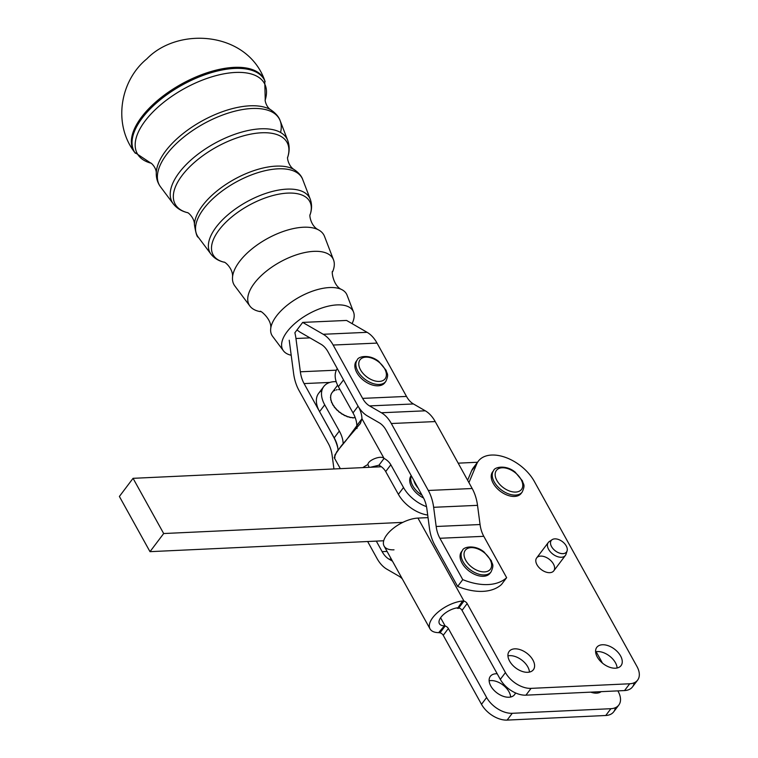 <?xml version="1.0" encoding="UTF-8"?>
<svg xmlns="http://www.w3.org/2000/svg" width="758" height="758" viewBox="0 0 758 758"><rect width="100%" height="100%" fill="white"/><g stroke="black" fill="none" stroke-linecap="round" stroke-linejoin="round"><path stroke-width="1.14" d="M383.709 540.767L149.999 551.663L119.385 496.462L133.057 478.326L163.681 533.537L402.811 522.376L163.681 533.537L149.999 551.663L383.709 540.767M478.374 461.12A35.74 21.707 -143 0 1 505.643 457.453A35.74 21.707 -143 0 1 534.295 481.368L636.938 666.443L534.295 481.368A35.74 21.707 37 0 0 503.246 456.657A35.74 21.707 37 0 0 476.706 464.029A35.74 21.707 -143 0 1 478.374 461.12L473.238 467.923A35.74 21.707 37 0 0 471.571 470.832L467.629 480.259L471.571 470.832A35.74 21.707 -143 0 1 475.579 465.526M477.512 462.257L458.183 463.166L477.512 462.257M334.884 457.633L334.828 455.075L341.289 445.837L360.363 423.523L361.954 418.738L384.069 458.41A10.726 6.509 -143 0 1 390.825 464.758L403.512 487.536A28.586 17.368 37 0 0 426.508 506.638A28.586 17.368 -143 0 1 403.512 487.536L398.386 494.33A28.586 17.368 37 0 0 427.702 515.061A28.586 17.368 -143 0 1 398.386 494.33L385.699 471.561A10.726 6.509 37 0 0 381.378 466.748L133.057 478.326L381.378 466.748A10.726 6.509 37 0 0 378.943 465.213L384.069 458.41C380.838 454.933 367.763 460.381 367.933 464.521L369.155 467.316L367.933 464.521A25.014 11.692 150.9 0 0 362.826 467.61A25.014 11.692 -29.1 0 1 367.933 464.521C367.763 460.381 380.838 454.933 384.069 458.41L361.954 418.738L356.829 425.541A33.949 20.618 37 0 0 353.01 412.911L338.39 386.694A28.586 17.368 -143 0 1 337.291 368.615A28.586 17.368 37 0 0 338.39 386.694L343.526 379.9A28.586 17.368 -143 0 1 343.459 379.786L328.024 351.845A25.014 16.013 -92.5 0 0 321.079 344.303L300.528 332.43A35.74 22.882 87.5 0 1 297.032 329.891A35.74 22.882 -92.5 0 0 300.528 332.43L321.079 344.303A25.014 16.013 87.5 0 1 328.024 351.845L343.459 379.786A28.586 17.368 37 0 0 343.526 379.9L338.39 386.694L353.01 412.911L358.07 406.203L353.01 412.911A33.949 20.618 -143 0 1 356.829 425.541L357.037 428.459L356.829 425.541L361.954 418.738L346.103 440.426L336.779 451.721L334.202 457.652L340.333 468.662M163.681 533.537L133.057 478.326L119.385 496.462L149.999 551.663L163.681 533.537M634.114 682.806A21.442 13.028 -143 0 1 624.554 690.566L525.929 695.171A21.442 13.028 -143 0 1 500.308 679.376L462.039 610.37A3.572 2.17 37 0 0 458.846 607.869L463.972 601.075L462.56 600.99L457.993 607.745L458.846 607.869L457.993 607.745L462.56 600.99A25.014 11.73 151 0 0 432.733 617.656A25.014 11.73 151 0 0 438.683 632.646L440.038 632.807L445.164 626.004A3.572 2.17 -143 0 1 448.357 628.505L486.627 697.502A21.442 13.028 37 0 0 512.256 713.297L610.882 708.702A21.442 13.028 37 0 0 618.13 691.372L617.855 690.879L618.13 691.372A21.442 13.028 -143 0 1 618.812 705.054A21.442 13.028 -143 0 1 610.882 708.702L605.746 715.495L507.121 720.1A21.442 13.028 -143 0 1 481.501 704.305L443.231 635.299L448.357 628.505A3.572 2.17 37 0 0 445.164 626.004L444.349 625.833L438.683 632.646L444.349 625.833A14.298 6.708 -29 0 1 440.948 617.268A14.298 6.708 -29 0 1 457.993 607.745A14.298 6.708 151 0 0 443.913 614.17A14.298 6.708 151 0 0 439.403 623.692A14.298 6.708 151 0 0 444.349 625.833L445.164 626.004L440.597 617.761L445.164 626.004L440.038 632.807L438.683 632.646A25.014 11.73 -29 0 1 430.032 628.894A25.014 11.73 -29 0 1 437.916 612.227A25.014 11.73 -29 0 1 462.56 600.99L463.972 601.075L417.952 518.084A25.014 11.73 151 0 0 392.597 528.913A25.014 11.73 151 0 0 384.107 546.082L430.032 628.894M527.776 666.832A15.188 9.229 37 0 0 507.945 655.86A15.188 9.229 -143 0 1 527.776 666.832A15.188 9.229 -143 0 1 529.454 672.081A15.188 9.229 37 0 0 527.776 666.832M615.449 662.738A15.188 9.229 37 0 0 595.608 651.766A15.188 9.229 -143 0 1 615.449 662.738A15.188 9.229 -143 0 1 617.126 667.997A15.188 9.229 37 0 0 615.449 662.738M336.164 381.653A28.586 17.368 37 0 0 324.718 404.829L339.328 431.046A33.949 20.618 -143 0 1 343.147 443.676L343.147 443.676A33.949 20.618 37 0 0 339.328 431.046L334.202 437.849L333.672 436.902L334.202 437.849A33.949 20.618 -143 0 1 338.002 449.977A33.949 20.618 37 0 0 334.202 437.849L339.328 431.046L324.718 404.829A28.586 17.368 -143 0 1 323.77 386.523A28.586 17.368 -143 0 1 336.164 381.653M353.455 417.904A18.315 11.124 -143 0 1 352.489 417.848L352.205 417.63A18.05 10.963 -143 0 1 350.897 417.45L350.755 417.62A18.315 11.124 -143 0 1 349.722 417.402L349.466 417.156A18.05 10.963 -143 0 1 348.102 416.767L347.913 416.891A18.315 11.124 -143 0 1 346.851 416.512L346.643 416.246A18.05 10.963 -143 0 1 345.26 415.659L345.023 415.735A18.315 11.124 -143 0 1 343.98 415.213L343.81 414.939A18.05 10.963 -143 0 1 342.464 414.171L342.19 414.2A18.315 11.124 -143 0 1 341.185 413.546L341.072 413.271A18.05 10.963 -143 0 1 339.792 412.343L339.499 412.324A18.315 11.124 -143 0 1 338.57 411.566L338.504 411.3A18.05 10.963 -143 0 1 337.348 410.249L337.035 410.173A18.315 11.124 -143 0 1 336.211 409.329L336.201 409.083A18.05 10.963 -143 0 1 335.197 407.937L334.884 407.813A18.315 11.124 -143 0 1 334.183 406.923L334.231 406.695A18.05 10.963 -143 0 1 333.416 405.492L333.103 405.331A18.315 11.124 -143 0 1 332.554 404.402L332.658 404.213A18.05 10.963 -143 0 1 332.061 402.991L331.758 402.792A18.315 11.124 -143 0 1 331.379 401.863A18.315 11.124 37 0 0 331.758 402.792L332.061 402.991A18.05 10.963 37 0 0 332.658 404.213L332.554 404.402A18.315 11.124 37 0 0 333.103 405.331L333.416 405.492A18.05 10.963 37 0 0 334.231 406.695L334.183 406.923A18.315 11.124 37 0 0 334.884 407.813L335.197 407.937A18.05 10.963 37 0 0 336.201 409.083L336.211 409.329A18.315 11.124 37 0 0 337.035 410.173L337.348 410.249A18.05 10.963 37 0 0 338.504 411.3L338.57 411.566A18.315 11.124 37 0 0 339.499 412.324L339.792 412.343A18.05 10.963 37 0 0 341.072 413.271L341.185 413.546A18.315 11.124 37 0 0 342.19 414.2L342.464 414.171A18.05 10.963 37 0 0 343.81 414.939L343.98 415.213A18.315 11.124 37 0 0 345.023 415.735L345.26 415.659A18.05 10.963 37 0 0 346.643 416.246L346.851 416.512A18.315 11.124 37 0 0 347.913 416.891L348.102 416.767A18.05 10.963 37 0 0 349.466 417.156L349.722 417.402A18.315 11.124 37 0 0 350.755 417.62L350.897 417.45A18.05 10.963 37 0 0 352.205 417.63L352.659 417.63A18.315 11.124 -143 0 1 350.926 417.393L350.926 417.393A18.315 11.124 37 0 0 352.659 417.63L352.489 417.848A18.315 11.124 37 0 0 353.455 417.904L353.455 417.904M331.521 401.674A18.05 10.963 -143 0 1 331.161 400.518L330.886 400.281A18.315 11.124 -143 0 1 330.696 399.39A18.315 11.124 37 0 0 330.886 400.281L331.161 400.518A18.05 10.963 37 0 0 331.521 401.674M330.725 398.102L330.526 397.884A18.315 11.124 -143 0 1 330.516 397.059A18.315 11.124 37 0 0 330.526 397.884L330.725 398.102M330.782 395.818L330.678 395.676A18.315 11.124 -143 0 1 330.858 394.937A18.315 11.124 37 0 0 330.678 395.676L330.782 395.818M331.369 393.79L331.341 393.734A18.315 11.124 -143 0 1 331.71 393.099A18.315 11.124 37 0 0 331.341 393.734L331.369 393.79M332.677 391.914A18.315 11.124 -143 0 1 333.027 391.602L333.207 391.374M334.297 390.74A18.315 11.124 -143 0 1 334.79 390.493L334.96 390.266M336.277 389.972A18.315 11.124 -143 0 1 336.931 389.82L337.102 389.593M338.57 389.612A18.315 11.124 -143 0 1 339.281 389.584M355.275 417.829A18.315 11.124 -143 0 1 355.066 417.848L354.763 417.658A18.05 10.963 -143 0 1 353.616 417.696A18.05 10.963 37 0 0 354.753 417.658L355.066 417.848A18.315 11.124 37 0 0 355.275 417.829M458.742 607.916L458.391 608.371L458.742 607.916A18.315 11.124 37 0 0 459.007 607.925A18.315 11.124 -143 0 1 458.742 607.916M457.453 607.812A18.315 11.124 37 0 0 457.756 607.84L457.415 608.295A18.315 11.124 37 0 0 458.391 608.371A18.315 11.124 -143 0 1 457.415 608.295L457.756 607.84A18.315 11.124 -143 0 1 457.453 607.812M457.14 608.068L457.14 608.068A18.05 10.963 -143 0 1 456.43 607.973A18.05 10.963 37 0 0 457.14 608.068M602.468 663.127L596.11 651.672L602.468 663.127M515.478 692.907A15.188 9.229 -143 0 1 493.941 690.235A15.188 9.229 -143 0 1 497.21 673.777A15.188 9.229 37 0 0 490.331 676.354A15.188 9.229 37 0 0 490.814 686.047A15.188 9.229 37 0 0 502.99 696.214A15.188 9.229 37 0 0 514.587 694.65A15.188 9.229 37 0 0 515.478 692.907M601.151 691.656A15.188 9.229 -143 0 1 590.728 692.149A15.188 9.229 37 0 0 601.151 691.656M459.604 608.153A18.05 10.963 -143 0 1 458.543 608.172A18.05 10.963 37 0 0 459.604 608.153M331.511 393.506L331.511 393.506A18.315 11.124 37 0 0 331.028 394.71L331.028 394.71A18.315 11.124 -143 0 1 331.511 393.506M330.848 395.458L330.848 395.458A18.315 11.124 37 0 0 330.687 396.832L330.687 396.832A18.315 11.124 -143 0 1 330.848 395.458M330.696 397.666L330.696 397.666A18.315 11.124 37 0 0 330.867 399.163L330.867 399.163A18.315 11.124 -143 0 1 330.696 397.666M331.056 400.053L331.056 400.053A18.315 11.124 37 0 0 331.549 401.645L331.549 401.645A18.315 11.124 -143 0 1 331.056 400.053M331.928 402.564L331.928 402.564A18.315 11.124 37 0 0 332.724 404.175L332.724 404.175A18.315 11.124 -143 0 1 331.928 402.564M333.274 405.104L333.274 405.104A18.315 11.124 37 0 0 334.354 406.695L334.354 406.695A18.315 11.124 -143 0 1 333.274 405.104M335.055 407.586L335.055 407.586A18.315 11.124 37 0 0 336.381 409.102L336.381 409.102A18.315 11.124 -143 0 1 335.055 407.586M337.206 409.945L337.206 409.945A18.315 11.124 37 0 0 338.741 411.338L338.741 411.338A18.315 11.124 -143 0 1 337.206 409.945M339.669 412.096L339.669 412.096A18.315 11.124 37 0 0 341.356 413.318L341.356 413.318A18.315 11.124 -143 0 1 339.669 412.096M342.36 413.972L342.36 413.972A18.315 11.124 37 0 0 344.151 414.986L344.151 414.986A18.315 11.124 -143 0 1 342.36 413.972M345.193 415.507L345.193 415.507A18.315 11.124 37 0 0 347.022 416.284L347.022 416.284A18.315 11.124 -143 0 1 345.193 415.507M348.083 416.663L348.083 416.663A18.315 11.124 37 0 0 349.893 417.175L349.893 417.175A18.315 11.124 -143 0 1 348.083 416.663M355.199 417.62A18.315 11.124 -143 0 1 353.626 417.677A18.315 11.124 37 0 0 355.199 417.62M337.623 385.225L332.146 392.492A18.315 11.124 37 0 0 331.881 392.871L331.881 392.871A18.315 11.124 -143 0 1 332.667 391.877M467.487 562.91A15.729 9.551 -143 0 1 475.058 548.025A15.729 9.551 -143 0 1 490.919 568.367A15.729 9.551 -143 0 1 467.487 562.91A15.729 9.551 37 0 0 490.919 568.367A15.729 9.551 37 0 0 475.058 548.025A15.729 9.551 37 0 0 467.487 562.91M465.052 564.701A17.87 10.849 37 0 0 491.061 571.892A17.87 10.849 -143 0 1 465.052 564.701A17.87 10.849 -143 0 1 462.532 550.365A17.87 10.849 37 0 0 465.052 564.701M490.502 572.536A17.87 10.849 -143 0 1 464.019 566.065A17.87 10.849 37 0 0 490.038 573.247L491.061 571.892C494.548 564.094 492.027 564.539 491.374 560.797L483.964 551.881C474.451 544.159 463.081 547.087 462.532 550.365L461.499 551.729A17.87 10.849 37 0 0 464.019 566.065A17.87 10.849 -143 0 1 462.058 551.075M514.246 492.056A15.729 9.551 -143 0 1 495.258 473.125A15.729 9.551 -143 0 1 517.354 474.593A15.729 9.551 -143 0 1 514.246 492.056A15.729 9.551 37 0 0 517.354 474.593A15.729 9.551 37 0 0 495.258 473.125A15.729 9.551 37 0 0 514.246 492.056M513.943 495.069A17.87 10.849 37 0 0 522.196 492.046A17.87 10.849 -143 0 1 513.943 495.069A17.87 10.849 -143 0 1 496.632 485.423A17.87 10.849 -143 0 1 493.657 470.529A17.87 10.849 37 0 0 496.632 485.423A17.87 10.849 37 0 0 513.943 495.069M521.637 492.691A17.87 10.849 -143 0 1 512.92 496.424A17.87 10.849 37 0 0 521.163 493.411L522.196 492.046C525.682 484.248 523.153 484.703 522.499 480.96L515.089 472.044C505.577 464.313 494.207 467.25 493.657 470.529L492.634 471.883A17.87 10.849 37 0 0 495.609 486.778A17.87 10.849 37 0 0 512.92 496.424A17.87 10.849 -143 0 1 495.192 486.257A17.87 10.849 -143 0 1 493.193 471.239M361.85 371.913A15.729 9.551 -143 0 1 370.435 357.7A15.729 9.551 -143 0 1 385.471 378.27A15.729 9.551 -143 0 1 361.85 371.913A15.729 9.551 37 0 0 385.471 378.27A15.729 9.551 37 0 0 370.435 357.7A15.729 9.551 37 0 0 361.85 371.913M359.358 373.628A17.87 10.849 37 0 0 385.822 381.416A17.87 10.849 -143 0 1 359.358 373.628A17.87 10.849 -143 0 1 357.293 359.889A17.87 10.849 37 0 0 359.358 373.628M385.263 382.06A17.87 10.849 -143 0 1 373.107 385.216A17.87 10.849 -143 0 1 358.335 374.983A17.87 10.849 37 0 0 384.799 382.781L385.822 381.416C389.309 373.618 386.788 374.064 386.135 370.33L378.725 361.414C369.212 353.683 357.842 356.611 357.293 359.889L356.269 361.253A17.87 10.849 37 0 0 358.335 374.983A17.87 10.849 -143 0 1 356.829 360.609M418.065 488.01A15.729 9.551 -143 0 1 413.896 480.468A15.729 9.551 37 0 0 418.065 488.01M411.319 475.806A17.87 10.849 37 0 0 422.054 495.239A17.87 10.849 -143 0 1 411.319 475.806M411.13 475.683A17.87 10.849 37 0 0 423.57 498.006A17.87 10.849 -143 0 1 411.206 475.598L411.13 475.683M370.482 467.25L378.943 465.213L370.482 467.25M323.77 386.523L318.644 393.326A28.586 17.368 37 0 0 319.525 411.518A28.586 17.368 37 0 0 319.582 411.632L324.718 404.829L319.582 411.632L333.672 436.902L319.582 411.632A28.586 17.368 -143 0 1 319.525 411.518L333.548 436.911A35.74 22.882 87.5 0 1 337.831 448.092A35.74 22.882 -92.5 0 0 333.548 436.911L319.525 411.518A28.586 17.368 -143 0 1 321.904 390.455M358.818 407.397A33.949 20.618 -143 0 1 361.954 418.738A33.949 20.618 37 0 0 358.818 407.397M398.386 494.33L403.512 487.536L390.825 464.758L385.699 471.561L398.386 494.33M384.069 458.41L378.943 465.213A10.726 6.509 -143 0 1 381.378 466.748A10.726 6.509 -143 0 1 385.699 471.561L390.825 464.758A10.726 6.509 37 0 0 384.069 458.41M382.136 551.653A25.014 16.013 -92.5 0 0 389.081 559.196L391.317 559.091L389.081 559.196L392.454 561.147L389.081 559.196A25.014 16.013 87.5 0 1 382.136 551.653L387.073 551.436L382.136 551.653L376.309 541.108L382.136 551.653M300.348 371.79A25.014 16.013 -92.5 0 0 304.081 383.576L329.834 382.43L304.081 383.576L319.525 411.518L304.081 383.576A25.014 16.013 87.5 0 1 300.348 371.79L336.363 370.179L300.348 371.79L295.952 338.504L309.956 337.879L295.952 338.504L300.348 371.79M332.156 455.492A25.014 16.013 -92.5 0 0 328.422 443.705L298.955 390.37A35.74 22.882 87.5 0 1 293.621 373.533L289.215 340.247L293.621 373.533A35.74 22.882 -92.5 0 0 298.955 390.37L328.422 443.705A25.014 16.013 87.5 0 1 332.156 455.492L333.937 468.956L332.156 455.492M402.29 578.875A25.014 16.013 -92.5 0 0 398.774 576.071L386.931 569.22A35.74 22.882 87.5 0 1 377.01 558.457L367.649 541.515L377.01 558.457A35.74 22.882 -92.5 0 0 386.931 569.22L398.774 576.071A25.014 16.013 87.5 0 1 402.29 578.875M294.871 332.762A35.74 22.882 87.5 0 1 295.952 338.504A35.74 22.882 -92.5 0 0 294.871 332.762L302.688 322.406L323.23 334.278A35.74 22.882 87.5 0 1 333.15 345.042L362.618 398.376A25.014 16.013 -92.5 0 0 369.563 405.909L413.442 403.957A25.014 16.013 87.5 0 1 406.496 396.425L362.618 398.376L406.496 396.425L377.029 343.09L333.15 345.042L377.029 343.09A35.74 22.882 -92.5 0 0 367.118 332.326L323.23 334.278L367.118 332.326L346.567 320.445L302.688 322.406L294.871 332.762M506.638 577.681A57.182 34.726 -143 0 1 462.759 579.633L457.633 586.427A57.182 34.726 37 0 0 501.512 584.475L506.638 577.681L483.794 536.323L439.915 538.275L462.759 579.633A57.182 34.726 37 0 0 506.638 577.681L501.512 584.475A57.182 34.726 -143 0 1 457.633 586.427L434.779 545.078A35.74 22.882 87.5 0 1 429.445 528.241L426.906 509.054A25.014 16.013 -92.5 0 0 423.172 497.267L386.192 430.326A25.014 16.013 -92.5 0 0 379.246 422.793L367.403 415.943A35.74 22.882 87.5 0 1 357.492 405.179L343.459 379.786L357.492 405.179A35.74 22.882 -92.5 0 0 367.403 415.943L379.246 422.793A25.014 16.013 87.5 0 1 386.192 430.326L423.172 497.267A25.014 16.013 87.5 0 1 426.906 509.054L429.445 528.241A35.74 22.882 -92.5 0 0 434.779 545.078L457.633 586.427L462.759 579.633L439.915 538.275L483.794 536.323A25.014 16.013 87.5 0 1 480.06 524.536L436.172 526.488A25.014 16.013 -92.5 0 0 439.915 538.275A25.014 16.013 87.5 0 1 436.172 526.488L480.06 524.536L477.521 505.349L433.642 507.301L436.172 526.488L433.642 507.301L477.521 505.349A35.74 22.882 -92.5 0 0 472.187 488.512L428.308 490.464A35.74 22.882 87.5 0 1 433.642 507.301A35.74 22.882 -92.5 0 0 428.308 490.464L472.187 488.512L435.206 421.571L391.317 423.523L428.308 490.464L391.317 423.523L435.206 421.571A35.74 22.882 -92.5 0 0 425.285 410.808L381.407 412.759A35.74 22.882 87.5 0 1 391.317 423.523A35.74 22.882 -92.5 0 0 381.407 412.759L425.285 410.808L413.442 403.957L369.563 405.909L381.407 412.759L369.563 405.909A25.014 16.013 87.5 0 1 362.618 398.376L333.15 345.042A35.74 22.882 -92.5 0 0 323.23 334.278L302.688 322.406L346.567 320.445L367.118 332.326A35.74 22.882 87.5 0 1 377.029 343.09L406.496 396.425A25.014 16.013 -92.5 0 0 413.442 403.957L425.285 410.808A35.74 22.882 87.5 0 1 435.206 421.571L472.187 488.512A35.74 22.882 87.5 0 1 477.521 505.349L480.06 524.536A25.014 16.013 -92.5 0 0 483.794 536.323L506.638 577.681M620.575 655.935A15.188 9.229 37 0 0 608.399 645.778A15.188 9.229 37 0 0 596.802 647.332A15.188 9.229 37 0 0 603.377 663.847A15.188 9.229 37 0 0 621.058 665.628A15.188 9.229 37 0 0 620.575 655.935A15.188 9.229 -143 0 1 608.74 666.907A15.188 9.229 -143 0 1 597.475 646.593A15.188 9.229 -143 0 1 620.575 655.935M532.912 660.029A15.188 9.229 37 0 0 520.727 649.862A15.188 9.229 37 0 0 509.139 651.425A15.188 9.229 37 0 0 515.705 667.94A15.188 9.229 37 0 0 533.395 669.721A15.188 9.229 37 0 0 532.912 660.029A15.188 9.229 -143 0 1 521.078 671.001A15.188 9.229 -143 0 1 509.812 650.686A15.188 9.229 -143 0 1 532.912 660.029M598.176 691.798A15.188 9.229 -143 0 1 598.318 692.926A15.188 9.229 37 0 0 598.176 691.798M489.137 680.788A15.188 9.229 -143 0 1 502.886 684.938A15.188 9.229 -143 0 1 510.646 697.019A15.188 9.229 37 0 0 502.886 684.938A15.188 9.229 37 0 0 489.137 680.788M440.038 632.807A3.572 2.17 -143 0 1 443.231 635.299A3.572 2.17 37 0 0 440.038 632.807M615.307 707.745A21.442 13.028 -143 0 1 605.746 715.495A21.442 13.028 37 0 0 613.677 711.847L618.812 705.054M481.501 704.305A21.442 13.028 37 0 0 507.121 720.1L512.256 713.297A21.442 13.028 -143 0 1 486.627 697.502L481.501 704.305L486.627 697.502L448.357 628.505L443.231 635.299L481.501 704.305M605.746 715.495L610.882 708.702L512.256 713.297L507.121 720.1L605.746 715.495M500.308 679.376L505.434 672.573L467.165 603.567L462.039 610.37L500.308 679.376A21.442 13.028 37 0 0 525.929 695.171L531.064 688.368A21.442 13.028 -143 0 1 505.434 672.573L500.308 679.376M624.554 690.566L629.69 683.773L531.064 688.368L525.929 695.171L624.554 690.566A21.442 13.028 37 0 0 632.485 686.919L637.62 680.125A21.442 13.028 -143 0 1 629.69 683.773L624.554 690.566M394.018 549.815A25.014 11.73 -29 0 1 386.807 534.845A25.014 11.73 -29 0 1 417.952 518.084L428.043 517.619L417.952 518.084L463.972 601.075A3.572 2.17 -143 0 1 467.165 603.567L505.434 672.573A21.442 13.028 37 0 0 531.064 688.368L629.69 683.773A21.442 13.028 37 0 0 636.938 666.443A21.442 13.028 -143 0 1 637.62 680.125M476.706 464.029L468.927 482.609L476.706 464.029L471.571 470.832L476.706 464.029M536.996 564.776A10.726 6.509 -143 0 1 545.343 557.026A10.726 6.509 -143 0 1 553.302 571.371A10.726 6.509 -143 0 1 536.996 564.776A10.726 6.509 37 0 0 545.589 571.949A10.726 6.509 37 0 0 553.766 570.85L565.392 555.434A10.726 6.509 -143 0 1 557.215 556.533A10.726 6.509 -143 0 1 548.621 549.361A10.726 6.509 -143 0 1 548.28 542.52L536.655 557.935A10.726 6.509 37 0 0 536.996 564.776M463.972 601.075L458.846 607.869A3.572 2.17 -143 0 1 462.039 610.37L467.165 603.567A3.572 2.17 37 0 0 463.972 601.075M566.652 546.774A9.57 5.818 37 0 0 552.212 539.611A9.57 5.818 37 0 0 557.803 552.393A9.57 5.818 37 0 0 566.652 546.774A9.57 5.818 -143 0 1 567.088 550.952A9.57 5.818 -143 0 1 555.387 550.905A9.57 5.818 -143 0 1 552.127 539.668A9.57 5.818 -143 0 1 559.906 540.084A9.57 5.818 -143 0 1 566.652 546.774M552.127 539.668L549.266 541.591A10.726 6.509 37 0 0 552.914 554.174A10.726 6.509 37 0 0 566.018 554.231L567.088 550.952M287.093 331.72A40.136 18.874 151.1 0 0 291.205 355.256A40.136 18.874 -28.9 0 1 283.435 350.793A40.136 18.874 -28.9 0 1 287.093 331.72A40.136 18.874 -28.9 0 1 324.547 307.151A40.136 18.874 -28.9 0 1 353.541 312.069A40.136 18.874 -28.9 0 1 352.063 323.619A40.136 18.874 151.1 0 0 333.709 305.19A40.136 18.874 151.1 0 0 287.093 331.72M353.541 312.069L347.06 295.165A42.638 20.059 151.1 0 0 316.257 289.935A42.638 20.059 151.1 0 0 276.462 316.048A42.638 20.059 151.1 0 0 272.577 336.315L283.435 350.793M260.278 311.614C259.009 309.188 272.33 319.08 270.691 328.839A42.638 20.059 -28.9 0 1 276.462 316.048A42.638 20.059 -28.9 0 1 341.744 289.584C332.61 285.775 331.322 269.232 332.705 271.61M254.29 283.34A47.868 22.513 151.1 0 0 260.354 311.642A47.868 22.513 -28.9 0 1 249.932 306.099A47.868 22.513 -28.9 0 1 254.29 283.34A47.868 22.513 -28.9 0 1 298.955 254.034A47.868 22.513 -28.9 0 1 333.539 259.899A47.868 22.513 -28.9 0 1 332.677 271.677A47.868 22.513 151.1 0 0 308.515 251.883A47.868 22.513 151.1 0 0 254.29 283.34M333.539 259.899L324.519 236.392A51.345 24.152 151.1 0 0 287.424 230.11A51.345 24.152 151.1 0 0 239.5 261.548A51.345 24.152 151.1 0 0 234.828 285.956L249.932 306.099M187.368 212.619C187.813 212.041 194.635 217.925 194.427 224.643A59.086 27.79 -28.9 0 1 202.519 205.608A59.086 27.79 151.1 0 0 194.427 224.643C195.791 233.18 197.071 237.368 198.264 237.188A59.787 28.122 -28.9 0 1 203.713 208.772A59.787 28.122 151.1 0 0 198.264 237.188L210.98 254.138A56.85 26.738 -28.9 0 1 216.153 227.116A56.85 26.738 151.1 0 0 210.98 254.138C214.23 258.251 218.617 260.941 224.141 262.211L223.923 262.154C224.539 261.358 233.237 268.484 232.545 276.954A51.345 24.152 -28.9 0 1 239.5 261.548A51.345 24.152 -28.9 0 1 318.123 229.683C310.581 225.751 309.169 214.599 310.174 214.505L310.107 214.703C311.974 209.36 312.031 204.215 310.287 199.278A56.85 26.738 151.1 0 0 269.213 192.314A56.85 26.738 151.1 0 0 216.153 227.116A56.85 26.738 -28.9 0 1 269.213 192.314A56.85 26.738 -28.9 0 1 310.287 199.278L302.698 179.485A59.787 28.122 151.1 0 0 259.501 172.17A59.787 28.122 151.1 0 0 203.713 208.772A59.787 28.122 -28.9 0 1 259.501 172.17A59.787 28.122 -28.9 0 1 302.698 179.485C302.641 179.381 301.466 174.454 294.123 169.565A59.086 27.79 151.1 0 0 202.519 205.608A59.086 27.79 -28.9 0 1 294.123 169.565C288.324 166.163 286.979 157.257 287.699 157.181M219.043 229.977A55.182 25.961 151.1 0 0 223.97 262.164A55.182 25.961 -28.9 0 1 219.043 229.977A55.182 25.961 -28.9 0 1 280.185 193.934A55.182 25.961 -28.9 0 1 310.164 214.542A55.182 25.961 151.1 0 0 280.185 193.934A55.182 25.961 151.1 0 0 219.043 229.977M182.081 175.477A63.899 30.055 151.1 0 0 187.482 212.666A63.899 30.055 -28.9 0 1 182.081 175.477A63.899 30.055 -28.9 0 1 252.66 133.778A63.899 30.055 -28.9 0 1 287.68 157.313A63.899 30.055 151.1 0 0 252.66 133.778A63.899 30.055 151.1 0 0 182.081 175.477M165.557 151.107A67.794 31.883 -28.9 0 1 270.672 109.758A67.794 31.883 151.1 0 0 165.557 151.107A67.794 31.883 151.1 0 0 156.281 172.947A67.794 31.883 -28.9 0 1 165.557 151.107M145.11 120.977A72.616 34.157 151.1 0 0 150.833 163.131A72.616 34.157 -28.9 0 1 145.11 120.977A72.616 34.157 -28.9 0 1 225.022 73.63A72.616 34.157 -28.9 0 1 265.243 99.914A72.616 34.157 151.1 0 0 225.022 73.63A72.616 34.157 151.1 0 0 145.11 120.977M141.547 117.102A74.436 35.01 -28.9 0 1 210.885 71.574A74.436 35.01 -28.9 0 1 264.741 80.528A74.436 35.01 151.1 0 0 210.895 71.565A74.436 35.01 151.1 0 0 141.547 117.102A74.436 35.01 151.1 0 0 134.697 152.386A74.436 35.01 -28.9 0 1 141.547 117.102M142.201 118.077A74.284 34.944 -28.9 0 1 211.406 72.626A74.284 34.944 -28.9 0 1 265.148 81.57A74.284 34.944 151.1 0 0 211.406 72.626A74.284 34.944 151.1 0 0 142.201 118.077A74.284 34.944 151.1 0 0 135.36 153.277A74.284 34.944 -28.9 0 1 142.201 118.077M166.751 154.272A68.495 32.215 -28.9 0 1 230.669 112.336A68.495 32.215 -28.9 0 1 280.157 120.721A68.495 32.215 -28.9 0 1 280.583 132.479A68.495 32.215 151.1 0 0 280.157 120.721A68.495 32.215 151.1 0 0 230.669 112.336A68.495 32.215 151.1 0 0 166.751 154.272A68.495 32.215 151.1 0 0 160.516 186.828A68.495 32.215 -28.9 0 1 166.751 154.272M179.191 172.616A65.558 30.841 -28.9 0 1 240.381 132.479A65.558 30.841 -28.9 0 1 287.746 140.505A65.558 30.841 151.1 0 0 240.381 132.479A65.558 30.841 151.1 0 0 179.191 172.616A65.558 30.841 151.1 0 0 173.222 203.779A65.558 30.841 -28.9 0 1 179.191 172.616M287.519 157.797C289.622 151.761 289.698 146 287.746 140.505L280.157 120.721C280.09 120.598 278.821 115.178 270.672 109.749C266.039 106.897 264.675 99.63 265.262 99.668M187.975 212.79L187.984 212.79C181.749 211.359 176.832 208.355 173.222 203.779L160.516 186.828C157.541 182.754 156.129 178.13 156.281 172.947C156.328 167.518 150.899 162.487 150.624 163.008M265.243 99.923L264.741 80.528C247.449 31.628 178.405 26.16 146.806 58.897C119.897 80.935 112.866 124.189 134.697 152.386L150.842 163.131"/></g></svg>
